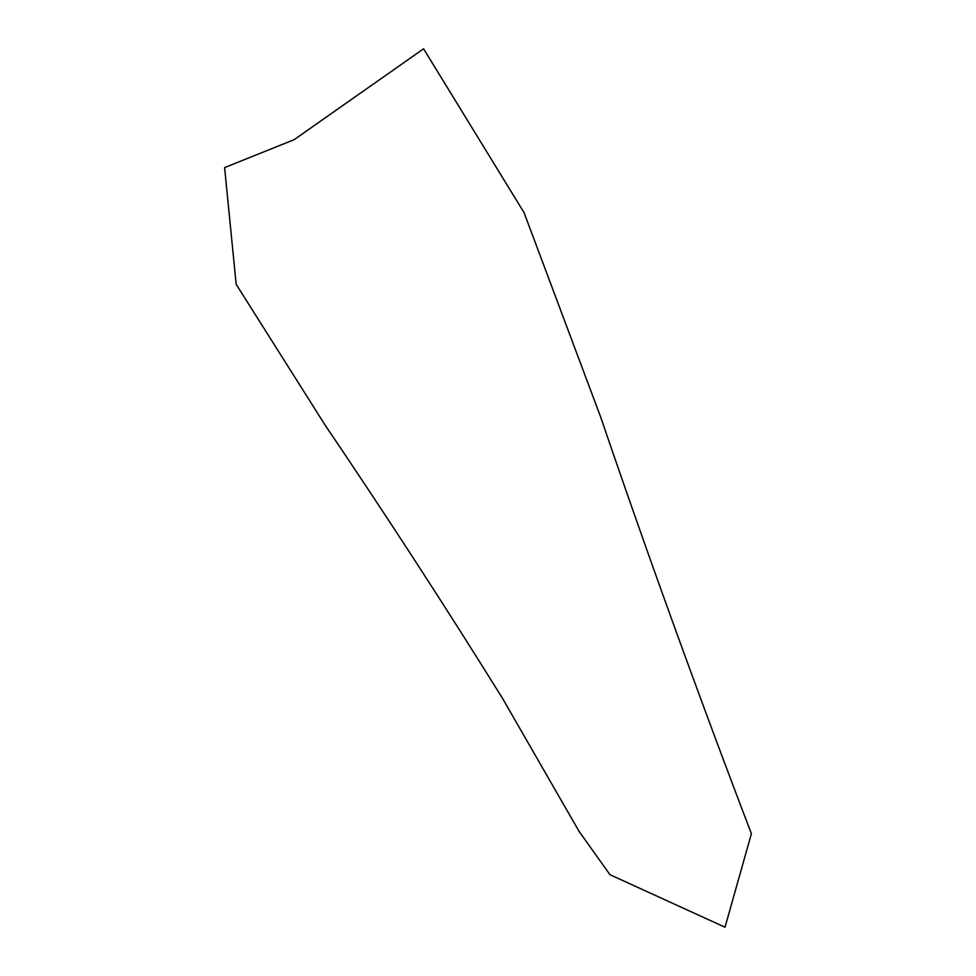 <?xml version="1.0" encoding="UTF-8"?>
<svg xmlns="http://www.w3.org/2000/svg" width="976" height="976" viewBox="0 0 976 976"><rect width="100%" height="100%" fill="white"/><g stroke="black" fill="none" stroke-linecap="round" stroke-linejoin="round"><path stroke-width="1.46" d="M579.134 831.467L609.976 874.716L725.022 927.2L751.398 833.724C698.121 694.265 647.82 555.222 600.496 416.581L524.063 212.646L423.584 48.8L294.105 139.69L224.602 167.591L236.168 284.321L325.093 425.097C386.703 516.145 445.922 607.353 502.738 698.731L579.134 831.467"/></g></svg>
